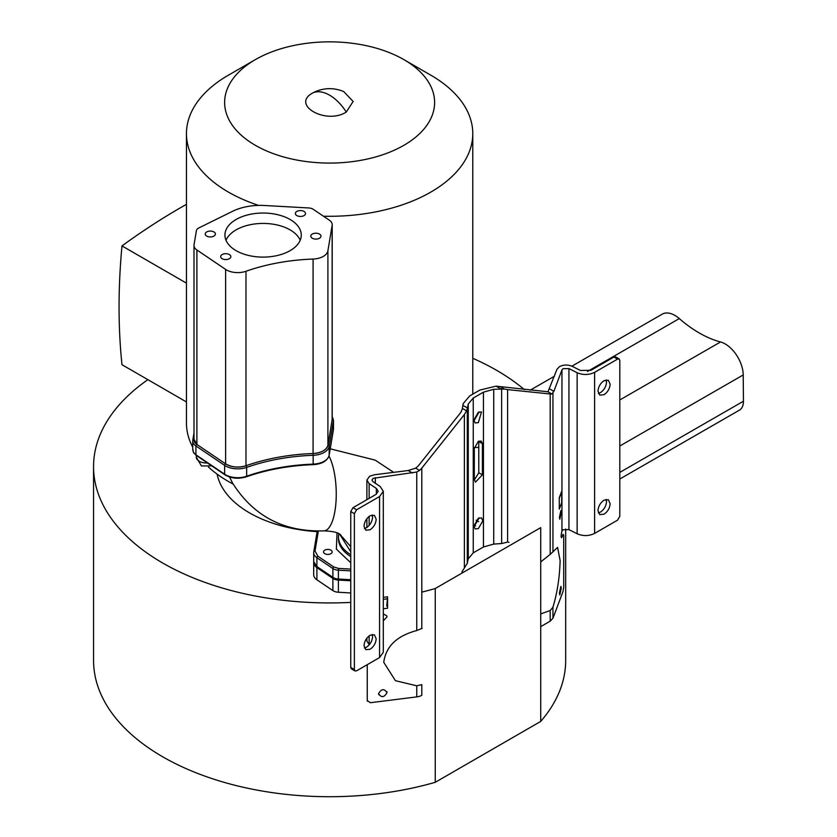 <?xml version="1.0" encoding="UTF-8"?>
<svg xmlns="http://www.w3.org/2000/svg" width="837" height="837" viewBox="0 0 837 837"><rect width="100%" height="100%" fill="white"/><g stroke="black" fill="none" stroke-linecap="round" stroke-linejoin="round"><path stroke-width="1.26" d="M378.554 693.685C381.369 697.891 384.193 697.535 387.008 692.628C384.193 688.422 381.369 688.778 378.554 693.685L378.732 694.679M383.294 620.855L387.008 616.879L386.83 615.886L383.294 613.845M364.409 528.471L366.512 527.687C370.174 525.134 372.193 521.629 372.58 517.172L372.203 514.964M376.179 519.243L374.401 515.32L370.111 515.738C366.418 518.291 364.388 521.796 364.032 526.264L365.811 530.198L370.111 529.769C373.794 527.226 375.823 523.711 376.179 519.243M364.409 647.964L366.512 647.179C370.174 644.616 372.193 641.111 372.58 636.664L372.203 634.446M376.179 638.736L374.401 634.802L370.111 635.231C366.418 637.773 364.388 641.278 364.032 645.756L365.811 649.679L370.111 649.261C373.794 646.708 375.823 643.203 376.179 638.736M473.92 526.933L479.172 517.841M482.844 520.823L481.526 517.915L478.345 518.229L473.847 526.023L475.165 528.932L478.345 528.618L482.844 520.823M473.92 420.948L479.172 411.856M478.345 422.633L481.526 411.93L478.345 412.243L473.847 420.038L475.165 422.957L478.345 422.633M478.345 441.34L474.297 448.35L474.297 479.528L475.479 482.143L482.394 474.851L482.394 443.673L481.212 441.057L478.345 441.34M461.909 571.922L467.287 563.364L468.249 558.792L473.25 552.859L483.441 546.979L493.715 544.092L501.635 543.537L507.609 542.104L507.609 389.603L550.191 393.986L550.191 554.408L540.723 561.941M550.191 554.408L557.578 547.408L560.12 560.497C559.66 577.342 557.264 592.899 552.943 607.181L550.191 610.508L550.191 621.169L540.723 626.641M540.723 613.908L550.191 610.508M559.409 593.088L559.796 594.94L561.25 588.212L560.874 586.36L559.409 593.088M559.409 517.35L559.796 519.202L561.25 512.464L560.874 510.612L559.409 517.35M598.361 393.4L600.464 392.616C604.126 390.052 606.155 386.548 606.532 382.101L606.166 379.883M610.131 384.173L608.353 380.239L604.063 380.668C600.37 383.21 598.35 386.725 597.984 391.193L599.763 395.116L604.063 394.698C607.756 392.145 609.775 388.64 610.131 384.173M598.361 512.882L600.464 512.108C604.126 509.545 606.155 506.04 606.532 501.583L606.166 499.375M610.131 503.665L608.353 499.731L604.063 500.16C600.37 502.702 598.35 506.207 597.984 510.675L599.763 514.609L604.063 514.18C607.756 511.637 609.775 508.132 610.131 503.665M376.357 494.196L376.357 488.442L369.138 483.598L366.878 480.072L369.619 476.253L374.254 474.788L408.184 470.53L415.675 468.155L418.186 466.042L460.779 412.484L462.233 409.241L463.196 403.622L469.651 395.964L479.842 390.084L496.069 386.15L547.973 391.779L556.982 369.295L559.503 366.616C563.657 364.608 567.915 364.524 572.288 366.365L580.47 370.488L591.006 370.278L613.96 357.033L615.551 356.876L619.15 358.947L619.809 360.402L619.809 516.262L617.56 520.164L594.605 533.41L594.605 372.36L617.56 359.104L619.15 358.947M367.38 701.239L367.255 700.506L370.362 702.714L416.753 696.897A10.18 5.88 -0 0 0 421.796 695.306L421.796 684.645L416.753 685.806L395.441 680.69L383.754 662.318C385.867 646.436 396.864 635.848 416.753 630.543L422.11 628.357M415.675 468.155L419.588 470.404L421.796 468.113L464.378 414.556L466.565 410.841L462.338 408.404M367.255 700.506L367.255 664.672M379.559 496.519L379.559 657.568L356.614 670.814L355.014 670.971L354.365 669.516L354.365 513.667L356.614 509.764L379.559 496.519L383.294 491.319L380.218 486.527L372.999 481.683L371.963 480.072L373.218 478.325L416.753 472.016L416.753 630.543M383.294 608.771L387.573 608.237L387.573 596.812L383.294 597.346M387.008 692.628L386.83 691.634M467.287 563.364L467.287 408.582L466.565 410.841M419.588 470.404L416.753 472.016M467.287 408.582L468.249 403.978L473.25 398.046L483.441 392.166L493.715 389.278L504.366 389.017L500.149 386.579M376.357 488.442L378.198 491.319L375.959 494.437L353.005 507.693L350.755 511.585L354.365 513.667M386.778 606.124L387.573 596.812M366.878 638.171L366.878 641.121L369.316 644.762M379.559 657.568L383.294 652.368L383.294 491.319M355.014 670.971L351.414 668.899L350.755 667.445L350.755 511.585M474.317 480.009L478.795 472.769L478.774 441.12M507.609 389.603L504.366 389.017M507.609 542.104L508.969 542.292M550.191 393.986L551.865 394.028L547.973 391.779M549.595 388.881L553.874 391.35L551.865 394.028M550.191 621.169L552.943 618.261L563.029 591.477L563.709 587.082L563.709 535.125L563.029 534.33L563.709 535.125M553.874 391.35L561.951 369.923L563.102 368.698L568.94 368.583L577.132 372.706C583.107 375.185 588.934 375.07 594.605 372.36M577.132 372.706L577.132 533.755L568.94 529.633L563.102 529.748L561.951 531.003C560.863 535.952 560.874 537.992 561.972 537.145L563.029 534.33M561.47 537.72L561.972 537.145M559.283 497.67L559.283 509.105L561.7 502.702L561.7 491.267L559.283 497.67M577.132 533.755C583.107 536.276 588.934 536.161 594.605 533.41M350.755 551.792L339.728 534.32M328.993 456.05A41.044 13.821 87.7 0 1 336.003 501.75A41.044 13.821 87.7 0 1 323.971 530.846C342.291 531.704 340.356 535.847 342.343 537.051L350.755 546.655M329.14 554.303A4.331 2.501 180 0 1 323.511 551.918A4.331 2.501 180 0 1 326.535 549.532A4.331 2.501 180 0 1 332.163 551.918A4.331 2.501 180 0 1 329.14 554.303M193.431 452.273L196.182 455.37A1.276 0.795 -55.9 0 1 195.921 454.794A13.35 7.711 180 0 1 193.431 452.273L192.782 449.061M196.182 455.37L224.902 474.788A1.276 0.795 -55.9 0 1 224.64 474.213L195.921 454.794L195.921 445.964A13.35 7.711 180 0 1 192.73 440.963L192.73 449.793L193.546 452.681M304.04 211.437A5.095 2.94 0 0 0 298.495 210.798A5.095 2.94 0 0 0 295.356 213.519A5.095 2.94 0 0 0 296.842 215.59A5.095 2.94 0 0 0 302.387 216.228A5.095 2.94 0 0 0 305.536 213.519A5.095 2.94 0 0 0 304.04 211.437M229.359 254.553A5.095 2.94 0 0 0 223.803 253.914A5.095 2.94 0 0 0 220.665 256.635A5.095 2.94 0 0 0 222.161 258.706A5.095 2.94 0 0 0 227.706 259.344A5.095 2.94 0 0 0 230.845 256.635A5.095 2.94 0 0 0 229.359 254.553M213.916 231.933A5.095 2.94 0 0 0 208.371 231.294A5.095 2.94 0 0 0 205.232 234.004A5.095 2.94 0 0 0 206.718 236.086A5.095 2.94 0 0 0 212.263 236.725A5.095 2.94 0 0 0 215.412 234.004A5.095 2.94 0 0 0 213.916 231.933M319.472 234.067A5.095 2.94 0 0 0 313.927 233.429A5.095 2.94 0 0 0 310.789 236.139A5.095 2.94 0 0 0 312.274 238.221A5.095 2.94 0 0 0 317.83 238.859A5.095 2.94 0 0 0 320.969 236.139A5.095 2.94 0 0 0 319.472 234.067M290.094 219.493A38.178 22.044 0 0 0 248.484 214.711A38.178 22.044 0 0 0 224.923 235.071A38.178 22.044 0 0 0 236.107 250.661A38.178 22.044 0 0 0 277.706 255.431A38.178 22.044 0 0 0 301.278 235.071A38.178 22.044 0 0 0 290.094 219.493M300.201 240.271A38.178 22.044 0 0 0 290.094 229.882A38.178 22.044 0 0 0 252.774 224.243A38.178 22.044 0 0 0 226 240.271M312.933 209.114A6.989 4.039 0 0 0 308.665 207.953L264.408 205.494A42.624 24.608 0 0 0 232.644 211.269L198.829 227.946A6.989 4.039 0 0 0 196.413 230.625L194.048 244.781A12.074 6.968 0 0 0 193.996 245.45A12.074 6.968 0 0 0 196.894 249.981L225.613 269.399A15.893 9.176 0 0 0 245.984 271.272A146.349 84.495 180 0 1 313.08 259.051A15.893 9.176 0 0 0 327.905 250.776L332.143 225.362A12.074 6.968 0 0 0 332.205 224.693A12.074 6.968 0 0 0 329.307 220.162L313.3 209.344A6.989 4.039 0 0 0 312.933 209.114M193.996 245.45L193.996 439.917A12.074 6.968 0 0 0 196.894 444.447L225.613 463.865A15.893 9.176 0 0 0 245.984 465.738A146.349 84.495 180 0 1 313.08 453.518A15.893 9.176 0 0 0 327.905 445.242L332.143 419.829A12.074 6.968 0 0 0 332.205 419.159L332.205 224.693M346.277 112.085C325.834 125.079 290.418 104.688 312.954 92.844L315.528 91.557C324.913 87.697 334.308 87.697 343.704 91.557L353.12 101.465L346.277 112.085A35.635 20.569 -120 0 0 312.954 92.844M430.846 75.194L403.852 59.605A104.981 60.609 -0 0 0 255.379 59.605A104.981 60.609 -0 0 0 255.379 145.324A104.981 60.609 -0 0 0 403.852 145.324A104.981 60.609 -0 0 0 403.852 59.605L430.846 75.194A143.158 82.654 180 0 1 472.779 133.638A143.158 82.654 180 0 1 323.459 216.208M258.591 205.4A143.158 82.654 180 0 1 228.386 192.081A143.158 82.654 180 0 1 186.452 133.638A143.158 82.654 180 0 1 228.386 75.194L255.379 59.605M186.452 204.354A636.13 367.276 120 0 0 121.982 245.911A644.563 372.141 120 0 0 119.063 306.991A644.563 372.141 120 0 0 121.982 364.712L186.452 401.938M317.139 531.641A113.257 65.391 180 0 1 249.531 512.882A113.257 65.391 180 0 1 217.097 474.108M350.755 602.389A236.055 136.285 180 0 1 162.702 563.019A236.055 136.285 180 0 1 93.556 466.648L93.556 660.424A236.055 136.285 -0 0 0 162.702 756.794A236.055 136.285 -0 0 0 435.25 782.302L435.25 588.526A236.055 136.285 180 0 1 421.796 592.115M387.405 598.79A236.055 136.285 180 0 1 383.294 599.365M93.556 466.648A236.055 136.285 180 0 1 147.877 379.663M472.779 358.288A236.055 136.285 180 0 1 496.54 370.278A236.055 136.285 180 0 1 524.36 389.613M476.117 520.185A6.361 3.672 0 0 0 477.236 521.053A6.361 3.672 0 0 0 478.649 521.671M350.755 580.763L338.389 580.072A8.265 4.771 180 0 1 333.346 578.702A8.265 4.771 180 0 1 332.896 578.419L316.899 567.601A13.35 7.711 180 0 1 313.697 562.6L313.697 574.778A13.35 7.711 -0 0 0 316.899 579.79L332.896 590.608A8.265 4.771 -0 0 0 333.346 590.88A8.265 4.771 -0 0 0 338.389 592.251L350.755 592.941M208.518 467.088A143.158 82.654 0 0 0 228.386 481.453A143.158 82.654 0 0 0 233.094 484.048M186.452 133.638L186.452 423.009A143.158 82.654 0 0 0 192.73 447.199M478.795 447.356L474.338 447.607M473.878 525.364A13.35 7.711 0 0 0 475.657 525.908M561.7 491.56A236.055 136.285 180 0 1 559.283 498.13M435.25 588.526L540.723 527.634L540.723 721.421A236.055 136.285 -0 0 0 565.676 660.424L565.676 529.036M619.809 479.026L739.489 410.109A19.084 11.007 -119.9 0 0 743.444 401.216L743.214 374.945A25.455 14.679 -119.9 0 0 720.521 341.967L619.809 399.96M587.48 371.45L679.288 318.583A115.548 66.625 -119.9 0 0 720.521 341.967M679.288 318.583A25.455 14.679 -119.9 0 0 662.224 314.157L571.88 366.177M540.723 721.421L435.25 782.302M121.982 245.911L186.452 283.136M464.378 414.556L464.378 567.057M421.796 628.535L421.796 468.113M416.753 685.806L416.753 696.897M375.332 483.252L375.332 477.665M412.463 472.999L408.184 470.53M467.412 407.975L462.83 405.338M353.005 507.693L356.614 509.764M369.138 483.598L369.138 498.381M369.138 516.387L369.138 525.479M369.138 635.879L369.138 644.647M500.641 388.786L496.069 386.15M468.249 403.978L468.249 558.792M501.635 388.755L501.635 543.537M493.715 544.092L493.715 389.278M483.441 546.979L483.441 392.166M473.25 552.859L473.25 398.046M354.365 669.516L350.755 667.445M482.394 443.673L478.795 441.601M478.795 472.769L482.394 474.851M552.943 551.918L552.943 393.38M552.943 618.261L552.943 607.181M617.56 359.104L613.96 357.033M561.951 369.923L561.951 531.003M568.94 529.633L568.94 368.583M338.723 533.703L338.462 536.684A45.815 26.449 0 0 0 350.755 554.722M338.462 536.684L338.462 538.526A45.815 26.449 0 0 0 350.755 556.563M350.755 562.778L336.359 549.114L337.029 532.866M211.688 465.864L201.424 465.968L196.287 457.117A10.18 5.88 0 0 0 196.758 458.885A10.18 5.88 0 0 0 207.419 462.976M245.984 476.64A1.276 0.544 -109.4 0 0 246.402 476.808A1.276 0.544 -109.4 0 0 246.643 476.232L246.643 467.402A145.083 83.763 180 0 1 278.627 459A145.083 83.763 180 0 1 313.164 455.297L313.164 464.127A145.083 83.763 0 0 0 278.627 467.841A145.083 83.763 0 0 0 246.643 476.232A17.169 9.908 180 0 1 224.64 474.213L224.64 465.382L195.921 445.964A1.276 0.795 -55.9 0 1 196.894 444.447L194.048 439.247M313.08 464.43L313.164 464.127A17.169 9.908 180 0 0 329.171 455.182L329.171 446.351A17.169 9.908 180 0 1 313.164 455.297L313.08 453.518C288.995 454.449 266.626 458.519 245.984 465.738C238.409 467.946 231.619 467.318 225.613 463.865L196.894 444.447L196.894 249.981M329.108 455.495A1.276 1.036 -170.5 0 0 329.171 455.182L333.408 429.768L333.408 420.938L329.171 446.351A1.276 1.036 -170.5 0 0 327.905 445.242C326.42 450.065 321.481 452.827 313.08 453.518L313.08 259.051M333.367 430.04A1.276 1.036 -170.5 0 0 333.408 429.768A13.35 7.711 180 0 0 333.471 429.025L329.161 455.318C327.413 460.957 322.067 464.064 313.122 464.661C289.163 465.581 266.919 469.63 246.402 476.808C238.451 479.193 231.284 478.523 224.902 474.788M318.374 530.94L315.026 550.997L317.872 556.197L333.869 567.015L338.514 568.407L350.755 569.087M192.834 439.948L193.996 432.959M193.996 432.886L192.73 440.963A13.35 7.711 180 0 1 192.782 440.22A1.276 1.036 9.5 0 1 193.996 439.247M245.984 271.272L245.984 465.738A1.276 0.544 -109.4 0 1 246.643 467.402A17.169 9.908 180 0 1 224.64 465.382A1.276 0.795 -55.9 0 1 225.613 463.865L225.613 269.399M332.205 416.638L333.471 420.195A13.35 7.711 180 0 1 333.408 420.938A1.276 1.036 -170.5 0 0 332.143 419.829L327.905 445.242L327.905 250.776M338.514 568.407L338.389 570.185L350.755 570.865M333.869 567.015A1.276 0.795 124.1 0 0 332.896 568.532A8.265 4.771 0 0 0 338.389 570.185L338.389 579.037L350.755 579.717M317.872 556.197A1.276 0.795 124.1 0 0 316.899 557.714L332.896 568.532L332.896 577.384A8.265 4.771 0 0 0 338.389 579.037L338.514 579.34M315.026 550.997A1.276 1.036 -170.5 0 0 313.76 551.97A13.35 7.711 0 0 0 313.697 552.713A13.35 7.711 0 0 0 316.899 557.714L316.899 566.565L332.896 577.384A1.276 0.795 124.1 0 0 333.157 577.959L338.441 579.57L350.755 580.261M313.697 561.564A13.35 7.711 0 0 0 316.899 566.565A1.276 0.795 124.1 0 0 317.15 567.141L313.697 561.564L313.697 552.713L317.254 530.93L313.812 551.698M332.143 225.362L332.143 419.829M332.896 590.608L332.896 578.419M338.389 592.251L338.389 580.072M316.899 579.79L316.899 567.601M619.809 446.006L743.214 374.945M619.809 472.403L743.444 401.216M366.878 480.072L366.878 499.679M366.878 518.678L366.878 527.467M323.971 530.846C284.025 532.175 253.548 516.251 232.56 483.075L229.537 476.996M196.287 457.117L196.287 455.454M393.641 472.35L375.143 460.12L330.249 448.82M333.471 420.195L333.471 429.025M333.157 577.959L317.15 567.141M472.779 133.638L472.779 394.164M530.135 390.209L554.345 376.263"/></g></svg>
